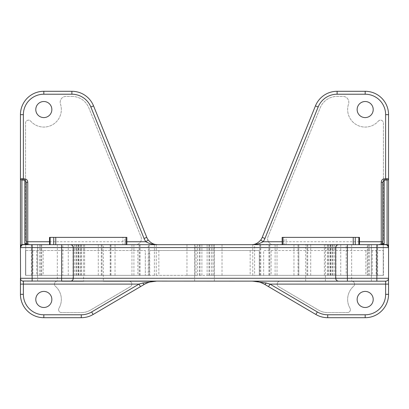 <?xml version="1.0" encoding="UTF-8"?>
<svg xmlns="http://www.w3.org/2000/svg" width="409" height="409" viewBox="0 0 409 409"><rect width="100%" height="100%" fill="white"/><g stroke="black" fill="none" stroke-linecap="round" stroke-linejoin="round"><path stroke-width="0.31" stroke-dasharray="2.04 1.53" d="M351.668 281.188L371.387 281.188L351.668 281.188A2.919 2.919 0 0 1 353.586 286.3A17.531 17.531 0 0 0 349.997 308.212A2.919 2.919 0 0 1 347.466 312.594L327.721 312.594A18.257 18.257 0 0 1 318.463 310.073L278.606 286.627A2.919 2.919 0 0 1 280.088 281.188L351.653 281.188A2.919 2.919 0 0 1 353.586 286.3A17.531 17.531 0 0 0 349.997 308.212A2.919 2.919 0 0 1 347.466 312.594L327.721 312.594A18.257 18.257 0 0 1 318.463 310.073L278.606 286.627A2.919 2.919 0 0 1 280.088 281.188L351.653 281.188L351.668 244.669L371.387 244.669L351.668 244.669M371.387 281.188L371.387 244.669M83.605 244.669L83.605 281.188L103.324 281.188L83.605 281.188L103.324 281.188L103.324 244.669L83.605 244.669L103.324 244.669M194.638 281.188L214.362 281.188L194.638 281.188L194.638 244.669L214.362 244.669L194.638 244.669M214.362 281.188L214.362 244.669M305.676 281.188L325.395 281.188L305.676 281.188L305.676 244.669L325.395 244.669L305.676 244.669M325.395 281.188L325.395 244.669M37.613 281.188L57.332 281.188L37.613 281.188L37.613 244.669L57.332 244.669L37.613 244.669M57.347 281.188L128.912 281.188A2.919 2.919 0 0 1 130.394 286.627L90.537 310.073A18.257 18.257 0 0 1 81.279 312.594L61.534 312.594A2.919 2.919 0 0 1 59.003 308.212A17.531 17.531 0 0 0 55.414 286.3A2.919 2.919 0 0 1 57.347 281.188L128.912 281.188A2.919 2.919 0 0 1 130.394 286.627L90.537 310.073A18.257 18.257 0 0 1 81.279 312.594L61.534 312.594A2.919 2.919 0 0 1 59.003 308.212A17.531 17.531 0 0 0 55.414 286.3A2.919 2.919 0 0 1 57.347 281.188L57.332 244.669M43.819 91.294A23.369 23.369 0 0 0 20.45 114.668L20.45 294.332A23.369 23.369 0 0 0 43.819 317.706L81.279 317.706A23.369 23.369 0 0 0 93.129 314.48L144.239 284.413A23.369 23.369 0 0 1 156.09 281.188L252.91 281.188A23.369 23.369 0 0 1 264.761 284.413L315.871 314.48A23.369 23.369 0 0 0 327.721 317.706L365.181 317.706A23.369 23.369 0 0 0 388.55 294.332L388.55 114.668A23.369 23.369 0 0 0 365.181 91.294L337.113 91.294A23.369 23.369 0 0 0 315.446 105.895L262.23 237.368A11.687 11.687 0 0 1 251.402 244.669L157.598 244.669A11.687 11.687 0 0 1 146.77 237.368L93.554 105.895A23.369 23.369 0 0 0 71.887 91.294L43.819 91.294M71.887 96.406A18.257 18.257 0 0 1 88.814 107.818L140.957 236.632A5.844 5.844 0 0 1 135.537 244.669L31.406 244.669A5.844 5.844 0 0 1 25.562 238.825L25.562 123.078A2.919 2.919 0 0 1 30.675 121.146A17.531 17.531 0 0 0 60.471 104.075A5.844 5.844 0 0 1 66.023 96.406L71.887 96.406A18.257 18.257 0 0 1 88.814 107.818L140.957 236.632A5.844 5.844 0 0 1 135.537 244.669L31.406 244.669A5.844 5.844 0 0 1 25.562 238.825L25.562 123.078A2.919 2.919 0 0 1 30.675 121.146A17.531 17.531 0 0 0 60.471 104.075A5.844 5.844 0 0 1 66.023 96.406L71.887 96.406M378.325 121.146A2.919 2.919 0 0 1 383.438 123.078L383.438 238.825A5.844 5.844 0 0 1 377.594 244.669L273.463 244.669A5.844 5.844 0 0 1 268.043 236.632L320.186 107.818A18.257 18.257 0 0 1 337.113 96.406L342.977 96.406A5.844 5.844 0 0 1 348.529 104.075A17.531 17.531 0 0 0 378.325 121.146A2.919 2.919 0 0 1 383.438 123.078L383.438 238.825A5.844 5.844 0 0 1 377.594 244.669L273.463 244.669A5.844 5.844 0 0 1 268.043 236.632L320.186 107.818A18.257 18.257 0 0 1 337.113 96.406L342.977 96.406A5.844 5.844 0 0 1 348.529 104.075A17.531 17.531 0 0 0 378.325 121.146M365.181 307.481A8.032 8.032 0 0 1 357.144 299.444A8.032 8.032 0 0 1 365.181 291.412A8.032 8.032 0 0 1 373.212 299.444A8.032 8.032 0 0 1 365.181 307.481M43.819 117.587A8.032 8.032 0 0 1 35.788 109.556A8.032 8.032 0 0 1 43.819 101.519A8.032 8.032 0 0 1 51.856 109.556A8.032 8.032 0 0 1 43.819 117.587M43.819 307.481A8.032 8.032 0 0 1 35.788 299.444A8.032 8.032 0 0 1 43.819 291.412A8.032 8.032 0 0 1 51.856 299.444A8.032 8.032 0 0 1 43.819 307.481M365.181 117.587A8.032 8.032 0 0 1 357.144 109.556A8.032 8.032 0 0 1 365.181 101.519A8.032 8.032 0 0 1 373.212 109.556A8.032 8.032 0 0 1 365.181 117.587M25.562 250.512L25.562 275.344L145.343 275.344L25.562 275.344L25.562 250.512L145.343 250.512L145.343 275.344L145.343 250.512L25.562 250.512L25.562 275.344M149.725 250.512L259.275 250.512L149.725 250.512L149.725 275.344L259.275 275.344L149.725 275.344L149.725 250.512L149.725 275.344M259.275 250.512L259.275 275.344L259.275 250.512M263.657 275.344L383.438 275.344L263.657 275.344L263.657 250.512L383.438 250.512L383.438 275.344L383.438 250.512L263.657 250.512L263.657 275.344M387.451 245.308L387.911 245.768M21.549 245.308L21.089 245.768M23.369 281.188L61.621 281.188M70.384 281.188L70.384 281.188A2.919 2.914 90 0 0 73.283 278.268L73.283 247.593A2.919 2.914 90 0 0 70.368 244.669M22.434 281.034L21.268 280.293M21.248 280.272L20.557 279.04M252.915 281.188L385.631 281.188M386.566 281.034L387.732 280.293M387.752 280.272L388.443 279.04M385.631 244.669L382.712 244.669M27.193 244.556A1.462 1.462 0 0 0 27.756 244.669L23.369 244.669M26.294 182.261L26.294 243.207A1.462 1.462 0 0 0 26.406 243.774M27.756 244.669L157.593 244.669M26.462 243.887A1.462 1.462 0 0 0 27.076 244.5M382.481 244.669L253.631 244.454M346.198 244.669L383.253 244.669L332.18 244.669L346.198 244.669L346.198 275.344L383.253 275.344L346.198 275.344M383.253 244.669L383.253 275.344L383.253 244.669M367.297 244.669L306.985 244.669L367.297 244.669L367.297 275.344L368.202 275.344L306.985 275.344L367.297 275.344M298.682 244.669L259.884 244.669L298.795 244.669L298.682 275.344L298.008 275.344L328.105 275.344L259.884 275.344L298.682 275.344M254.597 244.669L207.107 244.669L254.597 244.669L254.597 275.344L269.807 275.344L207.107 275.344L254.597 275.344M195.998 244.669L139.193 244.669L197.501 244.669L195.998 244.669L195.998 275.344L186.969 275.344L201.893 275.344L139.193 275.344L195.998 275.344M148.257 244.669L80.895 244.669L148.257 244.669L148.257 275.344L149.116 275.344L80.895 275.344L148.257 275.344M80.041 244.669L40.798 244.669L80.041 244.669L80.041 275.344L102.015 275.344L40.798 275.344L80.041 275.344M62.802 244.669L25.747 244.669L62.802 244.669L62.802 275.344L76.82 275.344L25.747 275.344L62.802 275.344M284.132 244.669L359.475 244.669L284.132 244.669L284.132 237.368L282.144 237.368M122.915 244.669L49.525 244.669L126.856 244.669L122.915 244.669L122.915 237.368L49.525 237.368M382.706 243.207A1.462 1.462 0 0 1 382.594 243.774M382.538 243.887A1.462 1.462 0 0 1 381.924 244.5M381.807 244.556A1.462 1.462 0 0 1 381.249 244.669M359.475 237.368L284.132 237.368M126.856 237.368L122.915 237.368M137.884 250.512L137.884 275.344M43.129 250.512L43.129 275.344M36.728 250.512L36.728 275.344M32.868 250.512L32.868 275.344M250.16 250.512L250.16 275.344M158.84 250.512L158.84 275.344M376.132 250.512L376.132 275.344M372.272 250.512L372.272 275.344M365.871 250.512L365.871 275.344M271.116 250.512L271.116 275.344M338.632 281.188A2.919 2.914 90 0 1 335.717 278.268L335.717 247.593A2.919 2.914 90 0 1 338.632 244.669M73.303 247.593L73.037 247.593L73.303 247.593M49.525 241.75L126.856 241.75M282.144 241.75L359.475 241.75M371.459 244.669L371.459 275.344M369.537 244.669L369.537 275.344M333.084 244.669L333.084 275.344M332.277 244.669L332.277 275.344M340.733 244.669L340.733 275.344M377.645 244.669L377.645 275.344M330.671 244.669L330.671 275.344M334.623 244.669L334.623 275.344M310.712 244.669L310.712 275.344M307.701 244.669L307.701 275.344M328.959 244.669L328.959 275.344M330.845 244.669L330.845 275.344M368.074 244.669L368.074 275.344M277.036 244.669L277.036 275.344M327.328 244.669L327.328 275.344M275.093 244.669L275.093 275.344M259.996 244.669L259.996 275.344M260.743 244.669L260.743 275.344M293.959 244.669L293.959 275.344M324.373 244.669L324.373 275.344M209.659 244.669L209.659 275.344M268.871 244.669L268.871 275.344M208.958 244.669L208.958 275.344M213.002 244.669L213.002 275.344M214.214 244.669L214.214 275.344M252.731 244.669L252.731 275.344M269.7 244.669L269.7 275.344M139.3 244.669L139.3 275.344M140.129 244.669L140.129 275.344M154.403 244.669L154.403 275.344M156.269 244.669L156.269 275.344M194.786 244.669L194.786 275.344M200.042 244.669L200.042 275.344M199.341 244.669L199.341 275.344M84.627 244.669L84.627 275.344M81.672 244.669L81.672 275.344M110.318 244.669L110.318 275.344M115.041 244.669L115.041 275.344M149.004 244.669L149.004 275.344M133.907 244.669L133.907 275.344M131.964 244.669L131.964 275.344M41.703 244.669L41.703 275.344M40.926 244.669L40.926 275.344M78.15 244.669L78.15 275.344M101.299 244.669L101.299 275.344M98.288 244.669L98.288 275.344M78.329 244.669L78.329 275.344M74.377 244.669L74.377 275.344M31.355 244.669L31.355 275.344M25.747 244.669L25.747 275.344L25.747 244.669M68.267 244.669L68.267 275.344M76.723 244.669L76.723 275.344M75.916 244.669L75.916 275.344M39.463 244.669L39.463 275.344M37.541 244.669L37.541 275.344M286.085 244.669L286.085 237.368M282.282 244.669L282.282 237.368M359.204 244.669L359.204 237.368M49.796 244.669L49.796 237.368M126.718 244.669L126.718 237.368M124.868 244.669L124.868 237.368M338.887 281.188C337.113 281.014 336.137 280.042 335.963 278.268L335.963 247.593C336.137 245.819 337.113 244.843 338.887 244.669M70.113 281.188C71.887 281.014 72.863 280.042 73.037 278.268L73.037 247.593C72.863 245.819 71.887 244.843 70.113 244.669M332.18 275.344L332.18 244.669M330.334 275.344L330.334 244.669M333.064 244.669L333.064 275.344M306.985 275.344L306.985 244.669M368.202 275.344L368.202 244.669M259.884 275.344L259.884 244.669M298.795 275.344L298.795 244.669M298.008 244.669L298.008 275.344M328.105 275.344L328.105 244.669M207.107 275.344L207.107 244.669M222.031 244.669L222.031 275.344M211.499 275.344L211.499 244.669M269.807 275.344L269.807 244.669M139.193 275.344L139.193 244.669M197.501 275.344L197.501 244.669M186.969 244.669L186.969 275.344M201.893 275.344L201.893 244.669M80.895 275.344L80.895 244.669M110.992 244.669L110.992 275.344M110.205 275.344L110.205 244.669M149.116 275.344L149.116 244.669M40.798 275.344L40.798 244.669M102.015 275.344L102.015 244.669M75.936 244.669L75.936 275.344M78.666 275.344L78.666 244.669M76.82 275.344L76.82 244.669"/><path stroke-width="0.61" d="M365.181 291.412A8.032 8.032 0 0 1 373.212 299.444A8.032 8.032 0 0 1 365.181 307.481A8.032 8.032 0 0 1 357.144 299.444A8.032 8.032 0 0 1 365.181 291.412M43.819 101.519A8.032 8.032 0 0 1 51.856 109.556A8.032 8.032 0 0 1 43.819 117.587A8.032 8.032 0 0 1 35.788 109.556A8.032 8.032 0 0 1 43.819 101.519M43.819 291.412A8.032 8.032 0 0 1 51.856 299.444A8.032 8.032 0 0 1 43.819 307.481A8.032 8.032 0 0 1 35.788 299.444A8.032 8.032 0 0 1 43.819 291.412M365.181 101.519A8.032 8.032 0 0 1 373.212 109.556A8.032 8.032 0 0 1 365.181 117.587A8.032 8.032 0 0 1 357.144 109.556A8.032 8.032 0 0 1 365.181 101.519M388.443 279.04L388.55 278.268L335.697 278.268C335.871 280.042 336.842 281.014 338.616 281.188L385.631 281.188A2.919 2.919 0 0 0 388.55 278.268L388.55 247.593A2.919 2.919 0 0 0 385.631 244.669L23.369 244.669A2.919 2.919 0 0 0 20.45 247.593L20.45 114.668A23.369 23.369 0 0 1 43.819 91.294A23.369 23.369 0 0 0 20.45 114.668L23.369 114.668L23.369 178.886L22.398 178.743C21.14 178.595 20.491 178.922 20.45 179.73L23.369 180.154L23.369 178.886L24.831 178.886L24.831 243.406A1.462 1.263 -0 0 1 26.023 243.938A1.462 1.375 -90 0 0 27.219 244.669M20.557 279.04L20.45 247.593L21.912 244.725L21.912 180.011A1.462 0.481 -78.5 0 0 22.398 178.743M338.632 281.188L22.434 281.034M387.911 245.768L388.55 247.593L335.697 247.593L335.697 278.268L20.45 278.268A2.919 2.919 0 0 0 23.369 281.188L23.369 284.107L138.994 284.107L142.756 283.002L156.09 281.188L103.324 281.188M386.602 178.743A1.462 0.481 -101.5 0 0 387.088 180.011L388.55 179.73C388.509 178.922 387.86 178.595 386.602 178.743L385.631 178.886L385.631 114.668L388.55 114.668A23.369 23.369 0 0 0 365.181 91.294A23.369 23.369 0 0 1 388.55 114.668L388.55 247.593L387.088 244.725L385.631 244.475L387.451 245.308M24.831 243.406L25.297 244.475A1.462 1.115 -47.1 0 1 25.951 244.475L23.369 244.475L21.549 245.308M21.089 245.768L20.45 247.593L32.137 247.593L32.137 244.669M126.856 241.75L145.916 241.75L148.252 239.996A11.687 11.687 0 0 1 146.77 237.368A11.687 11.687 0 0 0 148.252 239.996C150.947 243.181 154.065 244.74 157.598 244.669L155.369 244.454M157.598 244.669C153.181 244.715 149.285 243.738 145.916 241.75A14.606 14.606 0 0 1 144.06 238.462L146.77 237.368L93.554 105.895A23.369 23.369 0 0 0 71.887 91.294L43.819 91.294L43.819 94.218A20.45 20.45 0 0 0 23.369 114.668M260.748 239.996C258.053 243.181 254.935 244.74 251.402 244.669C255.819 244.715 259.715 243.738 263.084 241.75L260.748 239.996A11.687 11.687 0 0 0 262.23 237.368A11.687 11.687 0 0 1 260.748 239.996M385.631 114.668A20.45 20.45 0 0 0 365.181 94.218L365.181 91.294L337.113 91.294A23.369 23.369 0 0 0 315.446 105.895L262.23 237.368L264.94 238.462A14.606 14.606 0 0 1 263.084 241.75L282.144 241.75M338.616 244.669C336.842 244.843 335.871 245.819 335.697 247.593L61.621 247.593L61.621 281.188L83.605 281.188M20.45 278.268L20.45 294.332A23.369 23.369 0 0 0 43.819 317.706L81.279 317.706A23.369 23.369 0 0 0 93.129 314.48L144.239 284.413C148.063 282.236 152.015 281.162 156.09 281.188L150.865 281.775M43.819 314.782L43.819 317.706A23.369 23.369 0 0 1 20.45 294.332L23.369 294.332A20.45 20.45 0 0 0 43.819 314.782L81.279 314.782A20.45 20.45 0 0 0 91.647 311.96L138.994 284.107L140.476 286.627M142.756 283.002A2.919 0.593 59.5 0 0 144.239 284.413L144.3 284.378M268.524 286.627L270.006 284.107L266.244 283.002A2.919 0.593 120.5 0 1 264.761 284.413L315.871 314.48A23.369 23.369 0 0 0 327.721 317.706L365.181 317.706A23.369 23.369 0 0 0 388.55 294.332L388.55 284.107L385.631 284.107L385.631 281.188L386.566 281.034M266.244 283.002L252.92 281.188C251.934 281.239 253.974 280.952 258.135 281.781M388.55 278.268L388.55 284.107M264.7 284.378L264.761 284.413C260.937 282.236 256.985 281.162 252.91 281.188M20.45 245.988A1.462 1.263 0 0 1 21.912 244.725L23.369 244.475M388.55 245.988A1.462 1.263 180 0 0 387.088 244.725L387.088 180.011L384.169 180.154L384.169 178.886C382.395 179.091 381.418 180.216 381.244 182.261L382.706 182.261L384.169 180.154L384.169 243.406A1.462 1.263 180 0 0 382.977 243.938L382.706 243.212A1.462 1.462 0 0 1 381.244 244.669L381.244 182.261M385.631 244.475L382.712 244.669M27.756 244.669L26.294 243.212A1.462 1.462 0 0 0 27.756 244.669L27.756 182.261L26.294 182.261L26.294 243.212L25.951 244.475A1.462 1.309 90 0 0 26.605 244.669M26.294 182.261L24.831 180.154L23.369 180.154M359.475 241.75L382.706 241.75L382.706 182.261L382.706 243.207L381.244 244.669M384.169 243.406L383.703 244.475A1.462 1.115 -132.9 0 0 383.049 244.475L382.706 244.669L382.977 243.938A1.462 1.375 90 0 1 381.781 244.669M382.706 241.75L382.706 243.207M383.049 244.475A1.462 1.309 -90 0 1 382.395 244.669L382.481 244.669M282.144 244.669L282.144 237.368L359.475 237.368L359.475 244.669M49.525 244.669L49.525 237.368L126.856 237.368L126.856 244.669M376.863 281.188L376.863 244.669M347.379 281.188L347.379 244.669M32.137 281.188L32.137 247.593L61.621 247.593L61.621 244.669M144.06 238.462L90.844 106.994L93.554 105.895A23.369 23.369 0 0 0 71.887 91.294L71.887 94.218L43.819 94.218M90.844 106.994A20.45 20.45 0 0 0 71.887 94.218M365.181 94.218L337.113 94.218L337.113 91.294A23.369 23.369 0 0 0 315.446 105.895L318.156 106.994L264.94 238.462M337.113 94.218A20.45 20.45 0 0 0 318.156 106.994M20.45 284.107L23.369 284.107L23.369 294.332M81.279 314.782L81.279 317.706A23.369 23.369 0 0 0 93.129 314.48L91.647 311.96M317.353 311.96A20.45 20.45 0 0 0 327.721 314.782L327.721 317.706A23.369 23.369 0 0 1 315.871 314.48L317.353 311.96L270.006 284.107L385.631 284.107L385.631 294.332L388.55 294.332A23.369 23.369 0 0 1 365.181 317.706L365.181 314.782A20.45 20.45 0 0 0 385.631 294.332M327.721 314.782L365.181 314.782M26.294 241.75L49.525 241.75M27.756 182.261C27.582 180.216 26.605 179.091 24.831 178.886M385.631 180.154L385.631 178.886L384.169 178.886M282.977 244.669L282.977 237.368M353.233 244.669L353.233 237.368M355.263 244.669L355.263 237.368M358.851 244.669L358.851 237.368M50.149 244.669L50.149 237.368M53.737 244.669L53.737 237.368M55.767 244.669L55.767 237.368M126.023 244.669L126.023 237.368M70.384 281.188C72.158 281.014 73.129 280.042 73.303 278.268L73.303 247.593C73.129 245.819 72.158 244.843 70.384 244.669M20.45 247.062L20.45 247.593M388.55 247.593L388.55 247.062"/></g></svg>
